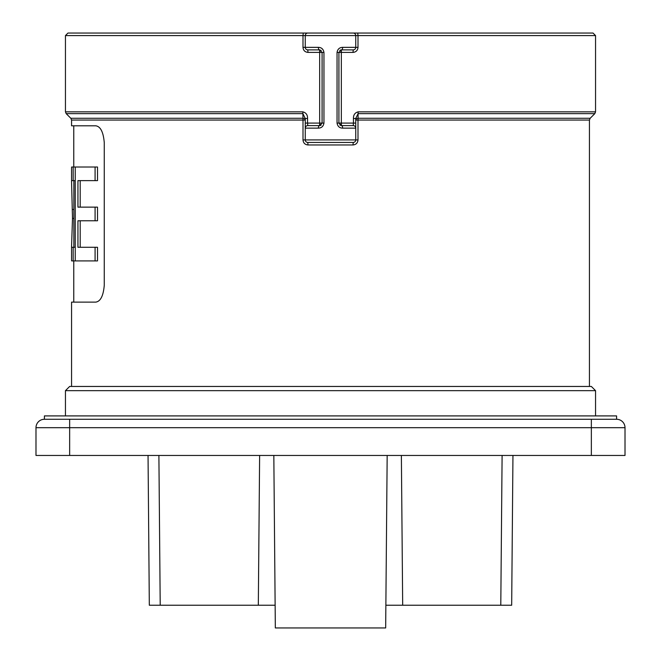 <?xml version="1.0" encoding="UTF-8"?>
<svg xmlns="http://www.w3.org/2000/svg" width="661" height="661" viewBox="0 0 661 661"><rect width="100%" height="100%" fill="white"/><g stroke="black" fill="none" stroke-linecap="round" stroke-linejoin="round"><path stroke-width="0.99" d="M73.858 180.643L73.858 247.28M80.196 247.28L80.196 220.774M95.085 260.913L97.514 260.913L97.514 247.28L95.085 247.28L95.085 260.913L73.164 260.913L73.164 247.28L75.238 247.28M95.085 180.643L97.514 180.643L97.514 167.01L95.085 167.01L95.085 180.643L77.94 180.643L77.94 207.141L95.085 207.141L95.085 220.774L77.94 220.774L77.94 247.28L95.085 247.28M80.196 207.141L80.196 180.643M95.085 220.774L97.514 220.774L97.514 207.141L95.085 207.141M71.562 120.054L70.826 118.269L302.92 118.269A2.528 1.793 180 0 1 305.258 120.054L303.002 120.054L302.845 111.849C306.076 112.709 307.654 114.923 307.563 118.501L307.563 123.086L305.258 123.086L305.258 139.917L355.742 139.917A2.528 2.528 0 0 1 353.222 142.437L307.778 142.437A2.528 2.528 0 0 1 305.258 139.917L303.002 139.917L303.002 120.054L71.562 120.054L71.562 125.797L95.688 125.797C100.489 126.4 103.347 132.002 104.264 142.627L104.264 285.296C103.356 295.905 100.489 301.507 95.688 302.127L71.562 302.127L71.562 386.454M589.438 120.054L590.174 118.269L358.08 118.269L357.998 120.054L355.742 120.054L355.742 118.501L358.08 113.634L358.08 118.269A2.528 1.793 180 0 0 355.742 120.054L355.742 139.917A2.528 2.528 0 0 1 353.222 142.437L352.999 144.966C356.039 144.652 357.708 142.974 357.998 139.917L357.998 120.054L589.438 120.054L589.438 386.454M303.002 139.917C303.292 142.974 304.961 144.66 308.001 144.966L307.778 142.437M358.155 111.849L358.08 113.634L594.817 113.634L595.553 111.849L358.155 111.849C354.916 112.725 353.346 114.94 353.437 118.501L355.742 118.501L355.742 123.086L353.437 123.086L353.437 118.501M339.82 50.467A2.528 2.528 0 0 1 341.44 49.881L341.332 52.401L338.911 52.401L341.44 49.881L353.222 49.881L341.44 49.881A2.528 1.215 90 0 0 342.654 47.352C339.514 47.427 337.647 49.104 337.044 52.401L338.911 52.401L338.911 123.086L337.044 123.086C337.655 126.383 339.523 128.069 342.654 128.135A2.528 1.215 -90 0 0 341.44 125.607L353.222 125.607A2.528 2.528 0 0 1 355.742 128.135L355.742 123.086M353.222 125.607L353.437 123.086L341.332 123.086L341.44 125.607L338.911 123.086L341.332 123.086L341.332 52.401L353.007 52.401C356.048 52.095 357.717 50.41 358.006 47.352L355.742 47.352A2.528 2.528 0 0 1 353.222 49.881L353.007 52.401M307.563 118.501L305.258 118.501L305.258 128.135A2.528 2.528 0 0 1 307.778 125.607L319.56 125.607L307.778 125.607L307.563 123.086L319.668 123.086L319.668 52.401L307.993 52.401C304.952 52.095 303.283 50.418 302.994 47.352L302.994 35.578L65.447 35.578L67.967 33.05L593.033 33.05L595.553 35.578L358.006 35.578L358.006 47.352M307.778 33.05A2.528 2.528 0 0 0 305.258 35.578L305.258 47.352L318.346 47.352A2.528 1.215 -90 0 0 319.56 49.881L307.778 49.881A2.528 2.528 0 0 1 305.258 47.352L302.994 47.352M342.654 47.352L355.742 47.352L355.742 35.578A2.528 2.528 0 0 0 353.222 33.05A2.528 2.528 0 0 1 355.742 35.578L358.006 35.578L357.741 33.05M307.993 52.401L307.778 49.881A2.528 2.528 0 0 1 305.258 47.352M321.18 125.02A2.528 2.528 0 0 1 319.56 125.607A2.528 1.215 90 0 0 318.346 128.135C321.486 128.06 323.353 126.383 323.956 123.086L319.668 123.086L319.56 125.607L322.089 123.086L322.089 52.401L319.56 49.881L321.155 50.443M319.56 49.881L319.668 52.401L323.956 52.401C323.345 49.104 321.477 47.418 318.346 47.352M70.826 118.269L66.183 113.634L302.92 113.634L305.258 118.501M65.447 390.659L595.553 390.659L591.347 386.454L69.653 386.454L65.447 390.659L65.447 415.909M616.589 419.272A8.411 8.411 0 0 1 625.009 427.684L625.009 455.454L35.991 455.454L35.991 427.684A8.411 8.411 0 0 1 44.411 419.272L44.411 415.909L616.589 415.909L616.589 419.272A8.411 8.411 0 0 1 625.009 427.684A8.411 8.411 0 0 0 616.589 419.272L591.347 419.272L591.347 427.684L35.991 427.684A8.411 8.411 0 0 1 44.411 419.272L591.347 419.272M571.55 33.05L89.45 33.05M385.867 605.228L511.68 605.228L512.953 455.454M275.133 605.228L149.32 605.228L148.047 455.454M387.172 455.454L385.669 627.95L275.331 627.95L273.828 455.454M75.189 180.643L75.238 207.661M73.768 218.436L72.495 218.436L71.562 246.429L71.652 247.28L73.164 247.28M71.562 181.494L71.562 167.588L71.652 167.01L73.164 167.01L73.164 180.643L71.652 180.643L71.562 181.494L72.495 218.436M75.238 180.643L73.164 180.643M75.238 260.913L75.238 167.01L73.164 167.01M73.164 260.913L71.652 260.913L71.562 260.335L71.562 246.429M75.238 167.01L95.085 167.01M352.999 144.966L308.001 144.966M355.742 139.917L357.998 139.917M355.742 35.578L302.994 35.578L303.259 33.05M355.742 47.352A2.528 2.528 0 0 1 353.222 49.881M337.044 123.086L337.044 52.401M355.742 128.135L342.654 128.135M323.956 52.401L323.956 123.086M318.346 128.135L305.258 128.135M66.183 113.634L65.447 111.849L302.845 111.849M625.009 427.684L591.347 427.684L591.347 455.454M69.653 419.272L69.653 455.454M44.411 419.272A8.411 8.411 0 0 0 35.991 427.684M73.768 209.487L72.495 209.487M73.768 302.127L73.768 260.913M73.768 167.01L73.768 125.797M341.44 125.607L339.845 125.045M595.553 390.659L595.553 415.909M590.174 118.269L594.817 113.634M65.447 35.578L65.447 111.849M595.553 35.578L595.553 111.849M500.79 605.228L502.104 455.454M402.681 605.228L401.376 455.454M258.319 605.228L259.624 455.454M160.21 605.228L158.896 455.454"/></g></svg>
